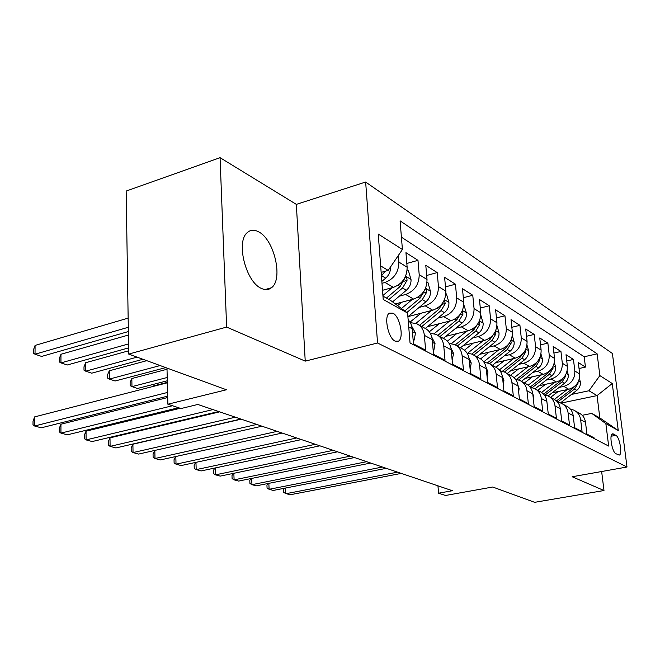 <?xml version="1.0" encoding="UTF-8"?>
<svg xmlns="http://www.w3.org/2000/svg" width="660" height="660" viewBox="0 0 660 660"><rect width="100%" height="100%" fill="white"/><g stroke="black" fill="none" stroke-linecap="round" stroke-linejoin="round"><path stroke-width="0.99" d="M261.319 288.37C265.213 290.218 268.603 290.012 271.466 287.735C283.453 279.361 274.304 239.514 258.637 231.841C254.166 229.441 250.321 229.746 247.112 232.757C235.768 242.146 246.007 282.117 261.319 288.37M395.125 341.137L398.45 341.162C404.275 338.258 399.968 316.404 392.939 313.17L389.342 313.162C383.625 316.28 388.162 338.258 395.125 341.137M220.06 157.674L126.159 191.062L128.716 354.082L226.627 327.079L305.233 361.127L377.545 343.002L365.648 182.036L296.34 204.377L220.06 157.674L226.627 327.079M377.545 343.002L627 467.016L612.406 353.479L365.648 182.036M627 467.016L572.179 476.759L603.982 490.529L601.648 471.52M603.982 490.529L534.633 502.326L492.723 487.014L445.508 495.478L438.578 493.202L452.364 490.71L197.81 404.464L181.038 408.54L167.871 404.217L226.438 389.771L128.716 354.082M408.73 326.923L412.211 328.796L413.449 343.86L425.626 350.196L424.363 335.354L432.242 339.611C431.582 333.985 428.951 330.099 424.347 327.954L418.605 324.794M432.242 339.611L433.513 354.304L445.038 360.294L443.743 345.823L451.209 349.849C450.549 344.355 447.942 340.552 443.413 338.44L438.05 335.495M451.209 349.849L452.521 364.188L463.444 369.872L462.124 355.74L469.21 359.56C468.534 354.197 465.968 350.476 461.505 348.389L456.489 345.634M469.21 359.56L470.539 373.56L480.909 378.955L479.564 365.153L486.296 368.791C485.62 363.545 483.087 359.898 478.698 357.844L474.004 355.262M486.296 368.791L487.649 382.462L497.508 387.593L496.147 374.104L502.557 377.561C501.872 372.438 499.372 368.858 495.049 366.836L490.652 364.419M502.557 377.561L503.918 390.926L513.307 395.81L511.929 382.627L518.034 385.918C517.349 380.902 514.874 377.396 510.626 375.4L506.492 373.131M518.034 385.918L519.412 398.986L528.355 403.639L526.969 390.736L532.785 393.88C532.1 388.971 529.666 385.539 525.476 383.567L521.598 381.439M532.785 393.88L534.179 406.667L542.71 411.106L541.315 398.483L546.868 401.478C546.183 396.676 543.774 393.302 539.649 391.363L536.011 389.367M546.868 401.478L548.27 414.001L556.421 418.242L555.01 405.875L560.323 408.746C559.639 404.036 557.263 400.727 553.195 398.813L549.78 396.932M560.323 408.746L561.734 420.998L569.522 425.056L568.111 412.945L573.193 415.685C572.5 411.081 570.158 407.83 566.156 405.941L562.939 404.176M573.193 415.685L574.604 427.696L582.062 431.574L580.643 419.71C579.958 415.156 577.632 411.947 573.672 410.075L570.479 409.208M552.156 392.799L568.763 389.26C576.205 386.892 579.843 381.802 579.694 373.997L578.317 362.546L585.445 367.092L579.034 368.511M559.144 387.395L563.821 386.389C571.312 383.988 574.984 378.856 574.835 370.986L573.457 359.452L566.75 360.954M573.457 359.452L566.016 354.709L567.385 366.382C567.526 374.344 563.813 379.549 556.248 381.991L538.981 385.737M525.212 378.378L543.188 374.401C550.877 371.877 554.664 366.556 554.54 358.429L553.171 346.516L560.942 351.475L553.93 353.075M510.807 370.697L529.534 366.465C537.356 363.866 541.216 358.421 541.117 350.122L539.756 337.961L547.874 343.142L540.523 344.858M495.718 362.67L515.254 358.174C523.215 355.484 527.159 349.899 527.076 341.426L525.723 329.018L534.22 334.438L526.507 336.27M479.894 354.288L500.305 349.486C508.406 346.706 512.424 340.981 512.366 332.318L511.021 319.646L519.923 325.322L511.83 327.294M463.295 345.51L484.63 340.378C492.88 337.499 496.98 331.633 496.947 322.781L495.619 309.829L504.949 315.777L496.444 317.897M445.838 336.32L468.188 330.817C476.578 327.838 480.777 321.824 480.769 312.766L479.457 299.524L489.25 305.77L480.298 308.047M427.482 326.692L450.904 320.776C459.451 317.691 463.741 311.512 463.757 302.239L462.478 288.7L472.766 295.259L463.328 297.718M408.127 316.577L432.721 310.216C441.433 307.007 445.813 300.655 445.871 291.167L444.609 277.307L455.441 284.212L445.483 286.877M395.332 303.93L413.572 299.087C422.449 295.754 426.929 289.22 427.02 279.493L425.791 265.312L437.201 272.588L426.673 275.476M382.519 290.309L393.376 287.347C402.418 283.882 407.005 277.159 407.137 267.193L405.941 252.656L417.978 260.337L406.832 263.472M615.879 435.328L612.488 433.843C608.99 434.296 612.067 452.232 615.904 453.701L619.204 455.087C622.693 454.674 619.69 436.953 615.879 435.328L611.135 436.235M382.957 296.109L390.505 300.349L407.599 313.054L410.041 342.977L608.66 446.069L605.855 423.596L591.731 413.391L582.227 415.305M407.599 313.054L383.212 299.459L378.238 234.044L402.418 249.488L400.084 220.852L597.135 353.851L599.857 375.598L612.257 383.518L618.255 430.51L605.855 423.596M381.983 283.297L384.978 282.472L393.376 287.347M399.366 296.15L405.628 294.467L413.572 299.087M419.133 307.411L425.188 305.836L432.721 310.216M437.885 318.112L443.743 316.618L450.904 320.776M455.697 328.276L461.373 326.865L468.188 330.817M472.642 337.945L478.154 336.608L484.63 340.378M488.771 347.16L494.126 345.889L500.305 349.486M504.157 355.954L509.363 354.742L515.254 358.174M518.842 364.345L523.9 363.198L529.534 366.465M532.876 372.372L537.801 371.266L543.188 374.401M546.298 380.045L551.092 378.997L556.248 381.991M585.445 367.092L584.191 356.755L401.412 237.163M398.343 255.478L398.879 262.078C398.722 272.151 394.094 278.949 384.978 282.472M417.978 260.337L419.199 274.651C419.092 284.476 414.562 291.085 405.628 294.467M437.201 272.588L438.454 286.572C438.38 296.159 433.958 302.577 425.188 305.836M455.441 284.212L456.712 297.875C456.679 307.238 452.356 313.483 443.743 316.618M472.766 295.259L474.061 308.616C474.061 317.757 469.829 323.837 461.373 326.865M489.25 305.77L490.57 318.829C490.594 327.764 486.453 333.696 478.154 336.608M504.949 315.777L506.286 328.556C506.335 337.301 502.285 343.076 494.126 345.889M519.923 325.322L521.268 337.837C521.342 346.385 517.374 352.019 509.363 354.742M534.22 334.438L535.573 346.69C535.672 355.055 531.779 360.558 523.9 363.198M547.874 343.142L549.244 355.146C549.359 363.346 545.539 368.717 537.801 371.266M560.942 351.475L562.32 363.239C562.452 371.266 558.707 376.522 551.092 378.997M594.157 438.537L594.066 437.819L586.921 434.107L585.511 422.334C584.826 417.821 582.508 414.628 578.564 412.764L575.536 411.097M591.731 413.391L599.824 417.937L597.061 395.604L588.967 390.753L599.857 375.598M561 403.111L597.061 395.604L612.257 383.518M571.461 394.441L588.967 390.753M166.988 368.057L167.871 404.217M437.943 485.826L438.578 493.202M381.158 272.382L388.179 270.41L380.663 265.906M584.191 356.755L597.135 353.851M557.667 402.237L561.041 403.128C565.067 405.025 567.427 408.301 568.111 412.945M544.277 394.96L547.849 395.876C551.941 397.798 554.326 401.132 555.01 405.875M530.26 387.354L534.056 388.286C538.205 390.241 540.631 393.64 541.315 398.483M515.584 379.393L519.618 380.35C523.834 382.33 526.284 385.795 526.969 390.736M500.197 371.052L504.479 372.025C508.761 374.03 511.244 377.561 511.929 382.627M484.036 362.307L488.606 363.297C492.954 365.326 495.47 368.932 496.147 374.104M467.049 353.133L471.925 354.123C476.338 356.185 478.888 359.865 479.564 365.153M449.171 343.489L454.377 344.471C458.873 346.566 461.447 350.32 462.124 355.74M430.328 333.341L435.905 334.315C440.467 336.435 443.083 340.271 443.743 345.823M410.438 322.649L416.427 323.598C421.063 325.751 423.704 329.67 424.363 335.354M412.211 328.796L410.933 323.656L408.127 319.522M402.418 249.488L388.179 270.41M599.824 417.937L618.255 430.51M305.233 361.127L296.34 204.377M285.351 488.078L285.64 493.762L397.592 472.147M284.27 488.284L283.437 489.695L283.577 492.55L289.674 494.851L401.28 473.401M558.203 391.512L550.572 397.37M567.105 389.614L554.392 399.415M579.422 378.617L580.412 382.173C580.618 385.457 579.414 388.179 576.79 390.349L560.456 402.897M575.19 385.877L573.062 388.154L556.462 400.942M557.535 402.072L574.514 389.004L578.053 383.229L578.069 382.156M268.834 483.343L269.115 489.299L382.47 467.024M267.886 483.532L266.937 485.174L267.069 488.087L269.115 489.299L273.306 490.43L386.306 468.328M560.629 411.419L560.447 409.819M251.683 478.417L251.947 484.671L366.721 461.695M250.866 478.582L249.793 480.48L249.925 483.442L251.947 484.671L256.303 485.842L370.714 463.048M547.297 405.289L546.901 401.758M233.846 473.294L234.102 479.853L350.311 456.134M233.17 473.426L231.982 475.596L232.097 478.615L234.102 479.853L238.631 481.074L354.478 457.545M533.33 398.863L533.593 396.421L532.752 393.616M215.284 467.94L215.531 474.837L333.209 450.334M214.764 468.047L213.444 470.522L213.551 473.599L215.531 474.837L220.242 476.108L337.549 451.811M545.556 384.31L537.768 390.332M554.606 382.346L541.604 392.444M567.171 370.813L568.293 374.839C568.491 378.18 567.262 380.96 564.597 383.179L548.064 395.967M563.079 378.238L560.711 380.894L543.592 394.16M545.069 395.068L562.221 381.785L565.826 375.878L565.802 374.558M532.364 376.794L524.411 382.981M541.563 374.756L528.19 385.209M554.367 362.645L555.646 367.183C555.836 370.59 554.582 373.436 551.867 375.705L535.07 388.789M550.423 370.243L547.808 373.321L530.104 387.139M532.183 387.659L549.384 374.253L553.063 368.214L552.989 366.638M518.578 368.94L510.46 375.309M527.934 366.828L514.115 377.71M540.994 354.082L542.429 359.18C542.627 362.662 541.34 365.574 538.577 367.9L521.441 381.332M537.199 361.878L534.336 365.409L516.433 379.475M518.653 379.987L535.978 366.374L539.731 360.195L539.583 358.372M504.174 360.723L495.916 367.249M513.686 358.537L499.315 369.93M527.002 345.081L528.619 350.823C528.808 354.379 527.488 357.349 524.675 359.733L507.218 373.527M523.347 353.116L520.237 357.134L502.309 371.332M504.438 372.009L521.969 358.141L525.797 351.821L525.55 349.75M213.361 412.78L213.378 413.333M211.942 413.119L212.685 413.498M518.686 392.131L519.098 388.649L517.935 385.192M195.962 462.355L196.185 469.615L315.348 444.287M195.591 462.437L194.147 465.234L194.238 468.369L196.185 469.615L201.094 470.943L319.885 445.822M489.085 352.126L480.612 358.875M498.762 349.849L483.722 361.87M512.341 335.626L514.165 342.07C514.346 345.7 513.001 348.744 510.13 351.194L492.352 365.351M508.835 343.934L505.486 348.463L487.443 362.868M489.497 363.718L507.292 349.528L511.203 343.051L510.84 340.733M503.324 385.069L503.91 380.498L502.4 376.447M175.824 456.522L176.03 464.178L296.695 437.968M175.609 456.563L174.034 459.723L174.116 462.924L176.03 464.178L181.145 465.556L301.438 439.577M473.286 343.109L464.45 350.188M483.128 340.741L467.726 353.149M496.963 325.661L499.026 332.904C499.199 336.616 497.821 339.727 494.901 342.243L476.776 356.788M493.614 334.29L490.025 339.388L471.784 354.065M473.756 355.096L491.923 340.502L495.916 333.861L495.412 331.312M487.171 377.635L487.971 371.951L486.082 367.323M154.828 450.417L155.001 458.494L277.192 431.359M154.77 450.425L153.054 453.981L153.12 457.24L155.001 458.494L160.339 459.938L282.15 433.042M456.704 333.647L447.381 341.162M466.719 331.18L451.407 343.629M480.81 315.142L483.145 323.293C483.31 327.088 481.899 330.272 478.921 332.863L460.449 347.812M167.335 382.371L153.45 385.935L153.458 386.364M477.626 324.159L473.806 329.86L455.276 344.899M457.256 346.054L475.794 331.031L479.878 324.225L479.201 321.445M153.227 386.422L153.45 385.935M470.159 369.559L471.223 362.967L468.938 357.794M241.189 419.166L132.907 444.221L133.039 452.57L256.773 424.446M132.907 444.221L131.158 447.983L131.208 451.308L133.039 452.57L138.617 454.08L261.962 426.203M439.296 323.705L429.297 331.79M449.493 321.131L434.148 333.721M463.807 304.656L466.471 313.195C466.628 317.08 465.185 320.347 462.14 323.012L443.314 338.39M167.013 369.27L131.835 378.535L131.967 386.636L137.47 388.476L167.293 380.787M460.812 313.492L456.769 319.852L437.844 335.354M439.964 336.542L458.857 321.082L463.039 314.102L462.14 311.124M167.219 377.495L131.967 386.636L130.168 385.654L130.119 382.421L131.835 378.535M452.141 360.088L453.602 353.521L450.895 347.82M219.615 411.856L109.997 437.852L110.096 446.374L235.373 417.194M109.997 437.852L108.273 441.713L108.314 445.112L110.096 446.374L115.929 447.95L240.817 419.042M420.989 313.252L410.099 322.047M431.368 310.563L415.891 323.392M445.904 293.634L446.457 293.972L448.94 302.585C449.089 306.553 447.604 309.911 444.51 312.65L425.353 328.441M146.767 360.673L109.255 370.804L109.345 379.079L115.096 380.993L165.751 367.603M443.108 302.272L438.851 309.334L419.529 325.306M421.773 326.543L441.053 310.621L445.327 303.451L444.163 300.325M160.149 365.558L109.345 379.079L107.596 378.097L107.563 374.798L109.255 370.804M433.15 350.105L433.826 350.46L435.047 343.571L431.887 337.367M180.221 408.276L86.039 431.186L86.089 439.898L212.924 409.588M86.039 431.186L84.348 435.154L84.365 438.628L86.089 439.898L92.194 441.548L218.641 411.526M433.191 350.608L433.826 350.46M401.717 302.239L397.642 305.654M412.277 299.425L401.462 308.492M427.053 282.026L427.928 282.571L430.493 291.415C430.625 295.482 429.107 298.922 425.939 301.744L407.905 316.767M128.667 350.798L85.651 362.728L85.701 371.167L91.707 373.18L142.948 359.279M424.487 290.367L419.983 298.246L404.778 310.951M406.857 312.502L422.301 299.607L426.673 292.24C426.715 290.037 426.212 288.989 425.164 289.096M137.082 357.134L85.701 371.167L84.001 370.194L83.985 366.828L85.651 362.728M413.094 339.553L414.133 340.106L415.478 333.069L411.832 326.378M167.706 397.534L60.943 424.207L60.943 433.108L172.499 405.735M60.943 424.207L59.284 428.29L59.284 431.846L60.943 433.108L67.337 434.833L178.563 407.731M413.16 340.346L414.133 340.106M392.155 287.677L382.915 295.498M407.154 269.783L408.391 270.55L411.04 279.642C411.163 283.808 409.604 287.347 406.37 290.251L392.56 301.876M128.419 335.041L60.951 354.272L60.951 362.893L67.246 364.996L128.618 347.886M388.938 299.467L402.534 287.999L407.014 280.426C407.047 278.124 406.502 277.043 405.388 277.183L400.092 286.564L386.455 298.072M128.56 343.918L60.951 362.893L59.318 361.936L59.326 358.495L60.951 354.272M167.343 382.792L34.642 416.889L34.584 425.997L167.582 392.436M34.642 416.889L33.025 421.096L33 424.727L34.584 425.997L41.291 427.804L167.673 396.148M390.472 267.044L390.514 267.209C390.613 271.483 389.02 275.121 385.721 278.124L381.843 281.424M128.155 318.12L35.079 345.419L35.029 354.222L41.621 356.433L128.362 331.559M381.422 275.946L385.11 271.276M267.564 289.517L266.722 289.105M128.296 327.286L35.029 354.222L33.47 353.281L33.487 349.767L35.079 345.419M563.821 386.389L568.763 389.26M574.835 370.986L579.694 373.997M398.879 262.078L407.137 267.193M419.199 274.651L427.02 279.493M438.454 286.572L445.871 291.167M456.712 297.875L463.757 302.239M474.061 308.616L480.769 312.766M490.57 318.829L496.947 322.781M506.286 328.556L512.366 332.318M521.268 337.837L527.076 341.426M535.573 346.69L541.117 350.122M549.244 355.146L554.54 358.429M562.32 363.239L567.385 366.382M580.643 419.71L585.511 422.334M611.886 434.28L613.412 433.983M580.363 382L578.647 380.96M573.062 388.154L572.517 387.832M576.79 390.349L574.514 389.004M577.327 383.386L578.053 383.229M533.049 396.289L533.577 396.577M568.243 374.657L566.313 373.494M560.711 380.894L560.068 380.523M564.597 383.179L562.221 381.785M564.878 376.084L565.826 375.878M555.596 367.001L553.435 365.689M547.808 373.321L547.066 372.883M551.867 375.705L549.384 374.253M551.875 368.47L553.063 368.214M542.38 358.999L539.971 357.538M516.26 379.45L515.179 378.856M534.336 365.409L533.486 364.906M538.577 367.9L535.978 366.374M538.288 360.525L539.731 360.195M528.569 350.633L525.888 349.008M501.072 371.126L499.669 370.359M520.237 357.134L519.271 356.565M524.675 359.733L521.969 358.141M524.057 352.225L525.797 351.821M518.29 388.377L519.082 388.806M514.115 341.88L511.137 340.073M485.133 362.381L483.912 361.713M505.486 348.463L504.397 347.82M510.13 351.194L507.292 349.528M509.14 343.538L511.203 343.051M502.813 380.077L503.893 380.655M498.968 332.706L495.677 330.709M468.402 353.207L467.957 352.96M490.025 339.388L488.796 338.662M494.901 342.243L491.923 340.502M493.564 334.43L495.916 333.861M486.552 371.365L487.946 372.108M483.087 323.087L479.449 320.884M473.806 329.86L472.42 329.043M478.921 332.863L475.794 331.031M477.394 324.835L479.878 324.225M469.458 362.2L471.199 363.132M466.414 312.988L462.396 310.555M456.769 319.852L455.218 318.945M462.14 323.012L458.857 321.082M460.416 314.762L463.039 314.102M451.457 352.555L453.577 353.686M448.882 302.371L444.452 299.689M438.851 309.334L437.126 308.311M444.51 312.65L441.053 310.621M442.546 304.177L445.327 303.451M432.481 342.375L435.022 343.736M430.427 291.192L425.552 288.238M419.983 298.246L418.06 297.115M425.939 301.744L422.301 299.607M423.728 293.032L426.673 292.24M412.442 331.633L415.445 333.25M410.982 279.411L405.603 276.152M400.092 286.564L397.947 285.301M406.37 290.251L402.534 287.999M403.887 281.284L407.014 280.426M385.721 278.124L381.661 275.74M265.138 289.558L271.466 287.735M396.676 341.599L398.45 341.162"/></g></svg>
